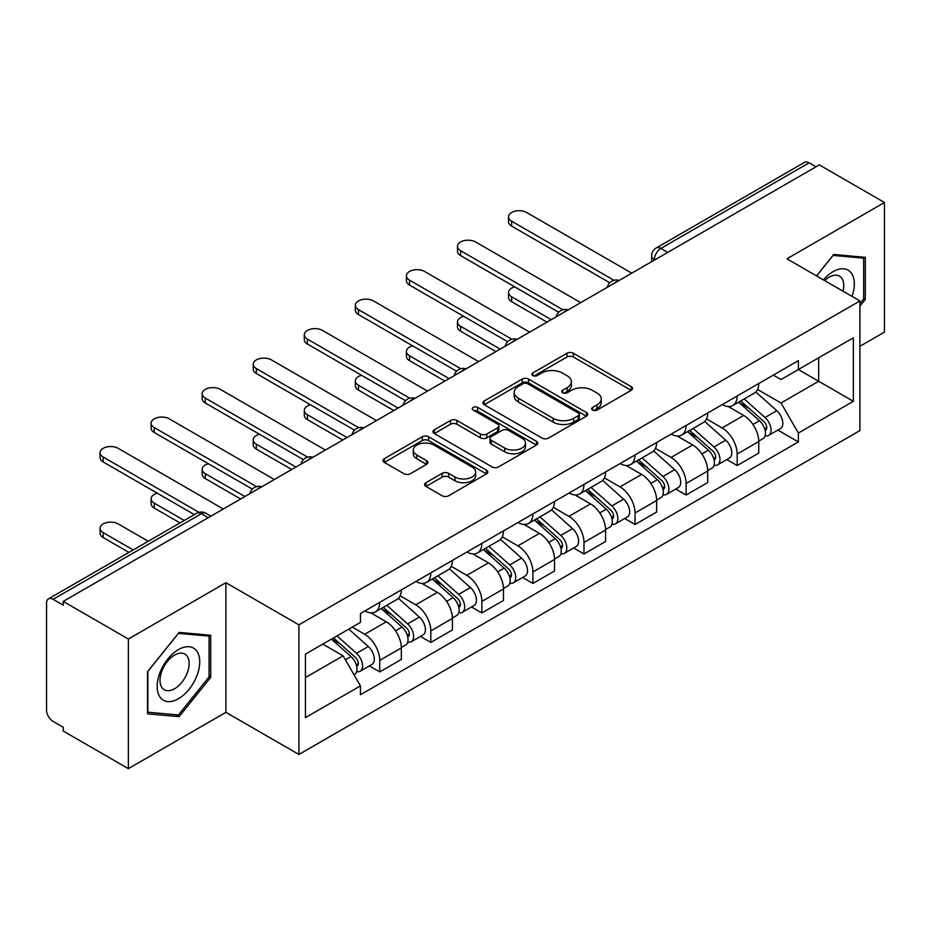 <?xml version="1.0" encoding="UTF-8"?>
<svg xmlns="http://www.w3.org/2000/svg" width="931" height="931" viewBox="0 0 931 931"><rect width="100%" height="100%" fill="white"/><g stroke="black" fill="none" stroke-linecap="round" stroke-linejoin="round"><path stroke-width="1.4" d="M592.582 410.036A3.177 1.839 0 0 0 597.085 410.036L631.218 390.333A4.539 2.618 0 0 0 632.545 388.471A4.539 2.618 0 0 0 631.218 386.621L573.391 353.233A4.539 2.618 0 0 0 566.967 353.233L532.835 372.935A3.177 1.839 0 0 0 531.904 374.239A3.177 1.839 0 0 0 532.835 375.542A3.177 1.839 0 0 0 537.327 375.542L541.749 372.982A14.535 8.391 0 0 1 562.301 372.982L567.13 375.775A14.535 8.391 0 0 1 571.39 381.71A14.535 8.391 0 0 1 567.13 387.645L562.708 390.194A3.177 1.839 0 0 0 561.777 391.486A3.177 1.839 0 0 0 562.708 392.789A3.177 1.839 0 0 0 567.2 392.789L571.622 390.24A14.535 8.391 0 0 1 592.186 390.24L597.004 393.022A14.535 8.391 0 0 1 601.263 398.957A14.535 8.391 0 0 1 597.004 404.892L592.582 407.441A3.177 1.839 0 0 0 591.65 408.744A3.177 1.839 0 0 0 592.582 410.036L592.582 407.441M425.921 482.7A4.539 2.618 0 0 0 424.594 484.551A4.539 2.618 0 0 0 425.921 486.413L442.155 495.781A4.539 2.618 0 0 0 448.579 495.781L486.482 473.891A4.539 2.618 0 0 0 487.821 472.04A4.539 2.618 0 0 0 486.482 470.178L428.656 436.79A4.539 2.618 0 0 0 422.232 436.79L384.317 458.68A4.539 2.618 0 0 0 382.99 460.531A4.539 2.618 0 0 0 384.317 462.393L403.914 473.704A4.539 2.618 0 0 0 410.35 473.704L426.573 464.336A4.539 2.618 0 0 0 427.899 462.486A4.539 2.618 0 0 0 426.573 460.624L416.855 455.015A12.15 7.017 0 0 1 413.294 450.057A12.15 7.017 0 0 1 420.789 443.575A12.15 7.017 0 0 1 434.044 445.099L472.11 467.071A12.15 7.017 0 0 1 475.671 472.04A12.15 7.017 0 0 1 468.165 478.522A12.15 7.017 0 0 1 454.922 476.998L448.579 473.332A4.539 2.618 0 0 0 442.155 473.332L425.921 482.7L425.921 486.413M298.898 624.841L225.919 582.701L128.373 639.015L63.238 601.403L819.315 164.892L884.45 202.493L786.916 258.806L859.907 300.946L298.898 624.841L298.898 754.471L859.907 430.588L859.907 300.946M542.063 438.094A4.539 2.618 0 0 0 548.487 438.094L586.402 416.204A4.539 2.618 0 0 0 587.729 414.353A4.539 2.618 0 0 0 586.402 412.491L528.575 379.103A4.539 2.618 0 0 0 522.151 379.103L484.236 400.993A4.539 2.618 0 0 0 482.91 402.855A4.539 2.618 0 0 0 484.236 404.706L542.063 438.094M474.426 410.722A3.177 1.839 0 0 1 477.65 411.176L477.65 407.394L536.442 441.341A4.539 2.618 0 0 1 537.781 443.191A4.539 2.618 0 0 1 536.442 445.053L498.539 466.931A4.539 2.618 0 0 1 492.103 466.931L434.277 433.543L434.277 429.843A4.539 2.618 0 0 0 432.95 431.693A4.539 2.618 0 0 0 434.277 433.543M434.277 429.843L450.499 420.475A4.539 2.618 0 0 1 456.935 420.475L480.384 434.009A4.539 2.618 0 0 0 486.808 434.009L497.573 427.795A4.539 2.618 0 0 0 498.9 425.944A4.539 2.618 0 0 0 497.573 424.094L473.157 409.989A3.177 1.839 0 0 1 472.226 408.697A3.177 1.839 0 0 1 474.182 406.998A3.177 1.839 0 0 1 477.65 407.394M128.373 639.015L128.373 768.645L63.238 731.044L63.238 727.262L53.102 721.409M859.907 346.297L884.45 332.134L884.45 202.493M128.373 768.645L225.919 712.331L298.898 754.471M208.241 517.694L201.364 513.726L53.09 599.331A9.252 5.342 -120 0 0 48.47 598.866A9.252 5.342 -120 0 0 46.55 603.113L46.55 710.062A9.252 5.342 -120 0 0 53.09 721.409M63.238 601.403L63.238 605.185L53.102 599.331M667.771 252.382L660.905 248.414A9.252 5.342 60 0 0 656.274 247.96L804.547 162.355A9.252 5.342 60 0 1 809.167 162.809L660.905 248.414A9.252 5.342 120 0 0 654.353 259.749L654.353 260.133M816.045 166.777L809.167 162.809M737.166 396.001A21.297 12.289 60 0 1 732.755 405.555L754.354 393.091A21.297 12.289 -120 0 0 758.765 383.525M706.501 418.927L722.107 427.934A21.297 12.289 60 0 1 737.166 454.014L758.765 441.538A21.297 12.289 -120 0 0 743.706 415.459L728.251 406.533M758.765 441.538L758.765 453.071L737.166 465.547L726.808 459.565M732.755 405.555A21.297 12.289 60 0 1 722.27 404.601M737.166 454.014L737.166 465.547M686.1 425.479A21.297 12.289 60 0 1 681.69 435.033L703.301 422.569A21.297 12.289 -120 0 0 707.7 413.003M675.743 489.043L686.1 495.024L707.7 482.549L707.7 471.016A21.297 12.289 -120 0 0 692.652 444.948L677.186 436.011M681.69 435.033A21.297 12.289 60 0 1 671.216 434.079M655.447 448.405L671.042 457.412A21.297 12.289 60 0 1 686.1 483.492L686.1 495.024M635.047 454.956A21.297 12.289 60 0 1 630.636 464.511L652.235 452.047A21.297 12.289 -120 0 0 656.646 442.481M624.689 518.52L635.047 524.502L656.646 512.027L656.646 500.494A21.297 12.289 -120 0 0 641.587 474.426L626.132 465.5M630.636 464.511A21.297 12.289 60 0 1 620.151 463.557M604.382 477.882L619.988 486.89A21.297 12.289 60 0 1 635.047 512.969L635.047 524.502M583.981 484.434A21.297 12.289 60 0 1 579.571 494L601.182 481.525A21.297 12.289 -120 0 0 605.581 471.97M573.624 547.998L583.981 553.98L605.581 541.505L605.581 529.983A21.297 12.289 -120 0 0 590.533 503.904L575.067 494.978M579.571 494A21.297 12.289 60 0 1 569.097 493.034M553.328 507.36L568.922 516.368A21.297 12.289 60 0 1 583.981 542.447L583.981 553.98M532.928 513.912A21.297 12.289 60 0 1 528.517 523.478L550.116 511.003A21.297 12.289 -120 0 0 554.527 501.448M522.57 577.476L532.928 583.458L554.527 570.982L554.527 559.461A21.297 12.289 -120 0 0 539.468 533.382L524.013 524.456M528.517 523.478A21.297 12.289 60 0 1 518.032 522.512M502.263 536.85L517.869 545.857A21.297 12.289 60 0 1 532.928 571.925L532.928 583.458M481.862 543.39A21.297 12.289 60 0 1 477.452 552.956L499.063 540.48A21.297 12.289 -120 0 0 503.462 530.926M471.505 606.954L481.862 612.935L503.462 600.46L503.462 588.939A21.297 12.289 -120 0 0 488.414 562.859L472.948 553.933M477.452 552.956A21.297 12.289 60 0 1 466.978 551.99M451.209 566.327L466.803 575.335A21.297 12.289 60 0 1 481.862 601.403L481.862 612.935M430.809 572.879A21.297 12.289 60 0 1 426.398 582.434L447.997 569.958A21.297 12.289 -120 0 0 452.408 560.404M420.451 636.432L430.809 642.413L452.408 629.938L452.408 618.417A21.297 12.289 -120 0 0 437.349 592.337L421.894 583.411M426.398 582.434A21.297 12.289 60 0 1 415.913 581.468M400.144 595.805L415.75 604.813A21.297 12.289 60 0 1 430.809 630.892L430.809 642.413M379.743 602.357A21.297 12.289 60 0 1 375.333 611.911L396.943 599.436A21.297 12.289 -120 0 0 401.342 589.882M401.354 647.895A21.297 12.289 -120 0 0 386.295 621.815L370.829 612.889M401.342 659.427L401.342 647.895L379.743 660.37L379.743 671.891L401.354 659.427M375.333 611.911A21.297 12.289 60 0 1 364.859 610.945M369.386 665.909L379.743 671.891M352.255 627.11L364.696 634.29A21.297 12.289 60 0 1 379.743 660.37M773.335 375.123L781.016 379.557L853.355 337.802L818.663 357.83L818.663 381.256L781.016 402.995L757.566 389.449M305.449 677.559L343.085 655.831L360.437 685.879L305.449 717.626L305.449 654.132L360.437 622.385L360.437 613.506L798.367 360.658L798.367 369.549L853.355 401.296L798.367 433.043L781.016 402.995M853.355 337.802L853.355 401.296M360.437 685.879L360.437 694.759L798.367 441.922L798.367 433.043M859.907 306.148L865.306 299.421L865.306 257.317L833.722 254.489L816.51 275.902M225.919 582.701L225.919 712.331M147.529 713.833L179.113 716.649L210.697 677.361L210.697 635.245L179.113 632.428L147.529 671.717L147.529 713.833M343.085 655.831L322.789 644.112M777.862 430.087L798.367 441.922M863.665 298.479L865.306 299.421M175.773 714.729L179.113 716.649M209.056 676.418L210.697 677.361M593.862 410.49L597.004 408.674A14.535 8.391 0 0 0 601.263 402.739L601.263 398.957M571.39 381.71L571.39 385.481A14.535 8.391 0 0 1 567.13 391.416L563.977 393.231M631.16 390.368L573.391 357.015A4.539 2.618 0 0 0 566.967 357.015L534.103 375.984M586.344 416.238L528.575 382.885A4.539 2.618 0 0 0 522.151 382.885L484.295 404.741M578.372 415.645A3.177 1.839 0 0 0 579.303 414.353A3.177 1.839 0 0 0 578.372 413.05L527.609 383.747A3.177 1.839 0 0 0 523.106 383.747L518.451 386.435A14.535 8.391 0 0 0 514.191 392.37A14.535 8.391 0 0 0 518.451 398.305L553.154 418.333A14.535 8.391 0 0 0 573.717 418.333L578.372 415.645L578.372 419.427A3.177 1.839 0 0 0 579.303 418.135L579.303 414.353M514.191 392.37L514.191 396.152A14.535 8.391 0 0 0 518.451 402.087L518.451 398.305M578.372 419.427L573.717 422.115A14.535 8.391 0 0 1 553.154 422.115L518.451 402.087M434.335 433.578L450.499 424.245L450.499 420.475M498.9 425.944L498.9 429.726A4.539 2.618 0 0 1 497.573 431.577L486.808 437.791A4.539 2.618 0 0 1 480.384 437.791L456.935 424.245A4.539 2.618 0 0 0 450.499 424.245M477.65 411.176L536.384 445.088M504.718 448.067A12.15 7.017 0 0 0 517.962 449.58A12.15 7.017 0 0 0 525.468 443.098A12.15 7.017 0 0 0 521.907 438.14L508.489 430.39A4.539 2.618 0 0 0 502.065 430.39L491.3 436.604A4.539 2.618 0 0 0 489.974 438.466A4.539 2.618 0 0 0 491.3 440.316L504.718 448.067L504.718 451.838A12.15 7.017 0 0 0 517.962 453.362A12.15 7.017 0 0 0 525.468 446.88L525.468 443.098M489.974 438.466L489.974 442.248A4.539 2.618 0 0 0 491.3 444.099L491.3 440.316M504.718 451.838L491.3 444.099M475.671 472.04L475.671 475.811A12.15 7.017 0 0 1 468.165 482.293A12.15 7.017 0 0 1 454.922 480.78L448.579 477.114A4.539 2.618 0 0 0 442.155 477.114L425.991 486.448M413.294 450.057L413.294 453.839A12.15 7.017 0 0 0 416.855 458.797L416.855 455.015M426.514 464.371L416.855 458.797M486.424 473.926L428.656 440.572A4.539 2.618 0 0 0 422.232 440.572L384.387 462.428M738.644 402.157L759.44 420.731A11.568 6.68 60 0 1 763.083 438.617L758.765 441.108M739.191 402.646L748.99 408.302M514.738 286.864A10.648 6.145 -0 0 0 508.535 292.45A10.648 6.145 -0 0 0 511.654 296.791L551.257 319.659M740.739 400.947L763.885 421.603A5.551 3.212 60 0 1 765.631 430.192A5.551 3.212 60 0 1 765.131 430.401M744.206 398.945L765.014 417.519A11.568 6.68 60 0 1 768.645 435.405A11.568 6.68 60 0 1 765.142 435.778M755.809 391.986L776.791 410.711A11.568 6.68 60 0 1 780.422 428.609L768.645 435.405M546.997 322.114L511.654 301.702A10.648 6.145 180 0 1 508.535 297.361L508.535 292.45M609.77 282.768L511.654 226.117A10.648 6.145 180 0 1 508.535 221.776L508.535 216.853A10.648 6.145 -0 0 0 511.654 221.206L613.995 280.289M631.765 273.167L526.702 212.512A10.648 6.145 -0 0 0 515.099 211.174A10.648 6.145 -0 0 0 508.535 216.853M687.578 431.635L708.386 450.208A11.568 6.68 60 0 1 712.017 468.095L707.7 470.586M688.125 432.135L697.924 437.779M463.685 316.342A10.648 6.145 -0 0 0 457.47 321.928A10.648 6.145 -0 0 0 460.589 326.269L500.191 349.137M689.673 430.425L712.832 451.081A5.551 3.212 60 0 1 714.577 459.67A5.551 3.212 60 0 1 714.065 459.879M693.141 428.423L713.949 446.996A11.568 6.68 60 0 1 717.58 464.883A11.568 6.68 60 0 1 714.089 465.256M704.744 421.464L725.738 440.188A11.568 6.68 60 0 1 729.369 458.087L717.58 464.883M495.944 351.592L460.589 331.18A10.648 6.145 180 0 1 457.47 326.839L457.47 321.928M636.525 461.113L657.321 479.686A11.568 6.68 60 0 1 660.963 497.573L656.646 500.075M637.072 461.613L646.87 467.269M412.619 345.82A10.648 6.145 -0 0 0 406.416 351.406A10.648 6.145 -0 0 0 409.535 355.747L449.138 378.614M638.619 459.902L661.766 480.559A5.551 3.212 60 0 1 663.512 489.159A5.551 3.212 60 0 1 663.012 489.357M642.087 457.901L662.895 476.474A11.568 6.68 60 0 1 666.526 494.361A11.568 6.68 60 0 1 663.023 494.733M653.69 450.941L674.672 469.666A11.568 6.68 60 0 1 678.303 487.565L666.526 494.361M444.878 381.07L409.535 360.669A10.648 6.145 180 0 1 406.416 356.317L406.416 351.406M852.028 296.407A30.083 17.375 120 0 0 851.493 273.307A30.083 17.375 120 0 0 823.423 279.894M843.032 291.205A20.598 11.894 120 0 0 841.799 278.299A20.598 11.894 120 0 0 839.483 276.146A20.598 11.894 120 0 0 824.668 280.603M816.58 275.937L833.059 255.42L863.665 258.155L863.665 298.956L859.907 303.646M861.64 256.979L863.665 258.155M196.883 651.235A30.083 17.375 120 0 0 167.813 659.032A30.083 17.375 120 0 0 160.027 697.086A30.083 17.375 120 0 0 189.086 689.289A30.083 17.375 120 0 0 196.883 651.235M187.189 656.227A20.598 11.894 120 0 0 184.873 654.086A20.598 11.894 120 0 0 165.718 663.698A20.598 11.894 120 0 0 161.971 687.613A20.598 11.894 120 0 0 164.287 689.766A20.598 11.894 120 0 0 183.442 680.142A20.598 11.894 120 0 0 187.189 656.227M178.449 714.961L147.854 712.227L147.854 671.426L178.449 633.359L209.056 636.094L209.056 676.895L178.449 714.961M207.031 634.919L209.056 636.094M558.705 312.246L460.589 255.594A10.648 6.145 180 0 1 457.47 251.254L457.47 246.343A10.648 6.145 -0 0 0 460.589 250.683L562.929 309.767M580.711 302.645L475.648 241.99A10.648 6.145 -0 0 0 464.045 240.664A10.648 6.145 -0 0 0 457.47 246.343M507.651 341.724L409.535 285.072A10.648 6.145 180 0 1 406.416 280.731L406.416 275.82A10.648 6.145 -0 0 0 409.535 280.161L511.875 339.245M529.646 332.123L424.583 271.468A10.648 6.145 -0 0 0 412.98 270.141A10.648 6.145 -0 0 0 406.416 275.82M585.459 490.602L606.267 509.164A11.568 6.68 60 0 1 609.898 527.051L605.581 529.553M586.006 491.091L595.805 496.747M361.565 375.298A10.648 6.145 -0 0 0 355.351 380.884A10.648 6.145 -0 0 0 358.47 385.225L398.072 408.092M587.554 489.38L610.713 510.048A5.551 3.212 60 0 1 612.458 518.637A5.551 3.212 60 0 1 611.946 518.835M591.022 487.379L611.83 505.952A11.568 6.68 60 0 1 615.461 523.839A11.568 6.68 60 0 1 611.97 524.211M602.625 480.419L623.619 499.144A11.568 6.68 60 0 1 627.25 517.042L615.461 523.839M393.825 410.548L358.47 390.147A10.648 6.145 180 0 1 355.351 385.795L355.351 380.884M534.406 520.08L555.202 538.642A11.568 6.68 60 0 1 558.844 556.54L554.527 559.031M534.953 520.569L544.751 526.224M310.5 404.776A10.648 6.145 -0 0 0 304.297 410.362A10.648 6.145 -0 0 0 307.416 414.714L347.019 437.57M536.5 518.858L559.647 539.526A5.551 3.212 60 0 1 561.393 548.115A5.551 3.212 60 0 1 560.893 548.312M539.968 516.868L560.776 535.43A11.568 6.68 60 0 1 564.407 553.328A11.568 6.68 60 0 1 560.904 553.689M551.571 509.897L572.553 528.622A11.568 6.68 60 0 1 576.184 546.52L564.407 553.328M342.759 440.026L307.416 419.625A10.648 6.145 180 0 1 304.297 415.273L304.297 410.362M483.34 549.558L504.148 568.119A11.568 6.68 60 0 1 507.779 586.018L503.462 588.508M483.887 550.046L493.686 555.702M259.446 434.253A10.648 6.145 -0 0 0 253.232 439.839A10.648 6.145 -0 0 0 256.351 444.192L295.953 467.048M485.435 548.347L508.594 569.004A5.551 3.212 60 0 1 510.339 577.592A5.551 3.212 60 0 1 509.827 577.79M488.903 546.346L509.711 564.908A11.568 6.68 60 0 1 513.342 582.806A11.568 6.68 60 0 1 509.851 583.178M500.506 539.375L521.5 558.1A11.568 6.68 60 0 1 525.131 575.998L513.342 582.806M291.706 469.503L256.351 449.103A10.648 6.145 180 0 1 253.232 444.75L253.232 439.839M456.586 371.201L358.47 314.55A10.648 6.145 180 0 1 355.351 310.209L355.351 305.298A10.648 6.145 -0 0 0 358.47 309.639L460.81 368.723M478.592 361.612L373.529 300.946A10.648 6.145 -0 0 0 361.926 299.619A10.648 6.145 -0 0 0 355.351 305.298M405.532 400.679L307.416 344.028A10.648 6.145 180 0 1 304.297 339.687L304.297 334.776A10.648 6.145 -0 0 0 307.416 339.117L409.756 398.212M427.527 391.09L322.463 330.424A10.648 6.145 -0 0 0 310.861 329.097A10.648 6.145 -0 0 0 304.297 334.776M354.467 430.157L256.351 373.517A10.648 6.145 180 0 1 253.232 369.165L253.232 364.254A10.648 6.145 -0 0 0 256.351 368.595L358.691 427.69M376.473 420.568L271.41 359.901A10.648 6.145 -0 0 0 259.807 358.575A10.648 6.145 -0 0 0 253.232 364.254M432.287 579.035L453.083 597.597A11.568 6.68 60 0 1 456.725 615.496L452.408 617.986M432.834 579.524L442.632 585.18M208.381 463.731A10.648 6.145 -0 0 0 202.178 469.317A10.648 6.145 -0 0 0 205.297 473.67L244.9 496.526M434.381 577.825L457.528 598.482A5.551 3.212 60 0 1 459.274 607.07A5.551 3.212 60 0 1 458.774 607.268M437.849 575.824L458.657 594.385A11.568 6.68 60 0 1 462.288 612.284A11.568 6.68 60 0 1 458.785 612.656M449.452 568.853L470.434 587.589A11.568 6.68 60 0 1 474.065 605.476L462.288 612.284M240.64 498.993L205.297 478.581A10.648 6.145 180 0 1 202.178 474.228L202.178 469.317M303.413 459.635L205.297 402.995A10.648 6.145 180 0 1 202.178 398.643L202.178 393.732A10.648 6.145 -0 0 0 205.297 398.084L307.637 457.168M325.408 450.045L220.344 389.391A10.648 6.145 -0 0 0 208.742 388.052A10.648 6.145 -0 0 0 202.178 393.732M381.221 608.513L402.029 627.075A11.568 6.68 60 0 1 405.66 644.974L401.342 647.464M381.768 609.002L391.567 614.658M157.327 493.209A10.648 6.145 -0 0 0 151.113 498.795A10.648 6.145 -0 0 0 154.232 503.147L184.257 520.476M383.316 607.303L406.475 627.96A5.551 3.212 60 0 1 408.22 636.548A5.551 3.212 60 0 1 407.708 636.746M386.784 605.301L407.592 623.863A11.568 6.68 60 0 1 411.223 641.762A11.568 6.68 60 0 1 407.731 642.134M398.387 598.33L419.381 617.067A11.568 6.68 60 0 1 423.011 634.954L411.223 641.762M179.997 522.931L154.232 508.058A10.648 6.145 180 0 1 151.113 503.718L151.113 498.795M252.348 489.112L154.232 432.473A10.648 6.145 180 0 1 151.113 428.12L151.113 423.209A10.648 6.145 -0 0 0 154.232 427.562L256.572 486.645M274.354 479.523L169.291 418.869A10.648 6.145 -0 0 0 157.688 417.53A10.648 6.145 -0 0 0 151.113 423.209M331.436 639.132L350.964 656.553A11.568 6.68 60 0 1 354.606 674.451L354.024 674.777M331.634 639.015L340.513 644.136M148.25 541.26L118.225 523.932A10.648 6.145 -0 0 0 106.623 522.594A10.648 6.145 -0 0 0 100.059 528.273A10.648 6.145 -0 0 0 103.178 532.625L133.191 549.953M333.531 637.91L355.409 657.437A5.551 3.212 60 0 1 357.155 666.026A5.551 3.212 60 0 1 356.654 666.224M336.999 635.908L356.538 653.341A11.568 6.68 60 0 1 360.169 671.239A11.568 6.68 60 0 1 356.666 671.612M348.788 629.112L368.315 646.545A11.568 6.68 60 0 1 371.946 664.431L360.169 671.239M128.932 552.409L103.178 537.536A10.648 6.145 180 0 1 100.059 533.195L100.059 528.273M194.393 514.622L103.178 461.951A10.648 6.145 180 0 1 100.059 457.598L100.059 452.687A10.648 6.145 -0 0 0 103.178 457.04L198.966 512.341M223.289 509.001L118.225 448.346A10.648 6.145 -0 0 0 106.623 447.008A10.648 6.145 -0 0 0 100.059 452.687M654.679 259.947L654.353 259.749A9.252 5.342 0 0 1 651.642 255.978L651.642 261.692M430.809 630.892L452.408 618.417M481.862 601.403L503.462 588.939M532.928 571.925L554.527 559.461M583.981 542.447L605.581 529.983M635.047 512.969L656.646 500.494M686.1 483.492L707.7 471.016M364.696 634.29L386.295 621.815M415.75 604.813L437.349 592.337M466.803 575.335L488.414 562.859M517.869 545.857L539.468 533.382M568.922 516.368L590.533 503.904M619.988 486.89L641.587 474.426M671.042 457.412L692.652 444.948M722.107 427.934L743.706 415.459M618.428 280.871A9.252 5.342 120 0 0 614.344 283.233M567.375 310.349A9.252 5.342 120 0 0 563.278 312.711M516.309 339.827A9.252 5.342 120 0 0 512.225 342.189M465.256 369.304A9.252 5.342 120 0 0 461.159 371.667M414.19 398.782A9.252 5.342 120 0 0 410.106 401.145M363.137 428.272A9.252 5.342 120 0 0 359.04 430.622M312.071 457.749A9.252 5.342 120 0 0 307.986 460.1M261.017 487.227A9.252 5.342 120 0 0 256.921 489.59M210.953 516.135L205.995 513.272A9.252 5.342 120 0 0 201.364 513.726A9.252 5.342 60 0 0 196.732 513.272L48.47 598.866M597.004 408.674L597.004 404.892M562.708 392.789L562.708 390.194M567.13 391.416L567.13 387.645M532.835 375.542L532.835 372.935M566.967 357.015L566.967 353.233M573.391 357.015L573.391 353.233M631.218 390.333L631.218 386.621M484.236 404.706L484.236 400.993M522.151 382.885L522.151 379.103M528.575 382.885L528.575 379.103M586.402 416.204L586.402 412.491M553.154 422.115L553.154 418.333M573.717 422.115L573.717 418.333M456.935 424.245L456.935 420.475M480.384 437.791L480.384 434.009M486.808 437.791L486.808 434.009M497.573 431.577L497.573 427.795M536.442 445.053L536.442 441.341M442.155 477.114L442.155 473.332M448.579 477.114L448.579 473.332M454.922 480.78L454.922 476.998M426.573 464.336L426.573 460.624M384.317 462.393L384.317 458.68M422.232 440.572L422.232 436.79M428.656 440.572L428.656 436.79M486.482 473.891L486.482 470.178M759.44 420.731L752.958 424.466M766.783 427.655L764.7 428.854M776.791 410.711L765.014 417.519M511.654 301.702L511.654 296.791M511.654 221.206L511.654 226.117M708.386 450.208L701.893 453.944M715.73 457.133L713.635 458.331M725.738 440.188L713.949 446.996M460.589 331.18L460.589 326.269M657.321 479.686L650.839 483.433M664.664 486.61L662.581 487.809M674.672 469.666L662.895 476.474M409.535 360.669L409.535 355.747M460.589 250.683L460.589 255.594M409.535 280.161L409.535 285.072M606.267 509.164L599.773 512.911M613.61 516.088L611.516 517.299M623.619 499.144L611.83 505.952M358.47 390.147L358.47 385.225M555.202 538.642L548.72 542.389M562.545 545.566L560.462 546.776M572.553 528.622L560.776 535.43M307.416 419.625L307.416 414.714M504.148 568.119L497.654 571.867M511.491 575.044L509.397 576.254M521.5 558.1L509.711 564.908M256.351 449.103L256.351 444.192M358.47 309.639L358.47 314.55M307.416 339.117L307.416 344.028M256.351 368.595L256.351 373.517M453.083 597.597L446.601 601.345M460.426 604.522L458.343 605.732M470.434 587.589L458.657 594.385M205.297 478.581L205.297 473.67M205.297 398.084L205.297 402.995M402.029 627.075L395.535 630.822M409.372 634.011L407.278 635.21M419.381 617.067L407.592 623.863M154.232 508.058L154.232 503.147M154.232 427.562L154.232 432.473M350.964 656.553L345.378 659.788M358.307 663.489L356.224 664.687M368.315 646.545L356.538 653.341M103.178 537.536L103.178 532.625M103.178 457.04L103.178 461.951M619.22 280.417A9.252 9.252 0 0 0 607.338 287.272M568.154 309.895A9.252 9.252 0 0 0 556.284 316.749M517.101 339.373A9.252 9.252 0 0 0 505.219 346.239M466.035 368.851A9.252 9.252 0 0 0 454.165 375.717M414.982 398.328A9.252 9.252 0 0 0 403.1 405.194M363.916 427.818A9.252 9.252 0 0 0 352.046 434.672M312.863 457.296A9.252 9.252 0 0 0 300.981 464.15M261.797 486.773A9.252 9.252 0 0 0 249.927 493.628M205.995 513.272A9.252 9.252 0 0 0 196.732 513.272M656.274 247.96A9.252 9.252 0 0 0 651.642 255.978"/></g></svg>
